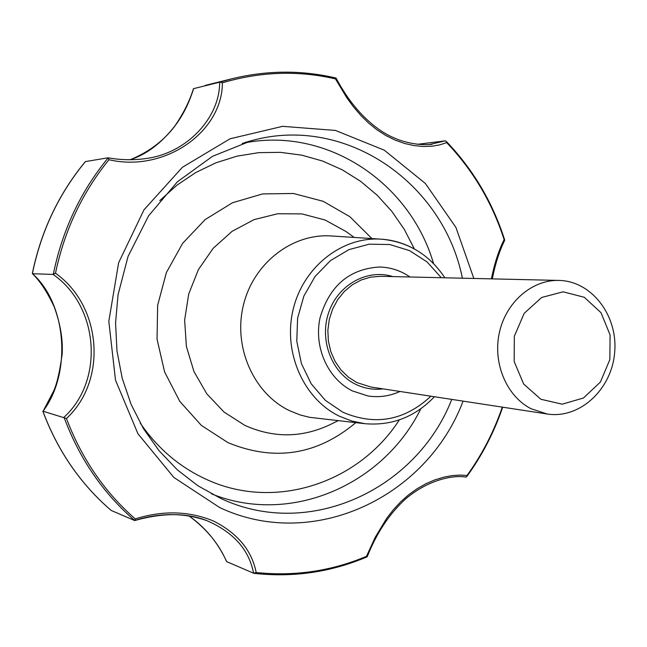 <?xml version="1.0" encoding="UTF-8"?>
<svg xmlns="http://www.w3.org/2000/svg" width="647" height="647" viewBox="0 0 647 647"><rect width="100%" height="100%" fill="white"/><g stroke="black" fill="none" stroke-linecap="round" stroke-linejoin="round"><path stroke-width="0.97" d="M399.967 391.467C389.664 396.182 378.988 397.67 367.941 395.956L352.397 390.917C327.794 378.802 313.585 347.018 320.071 317.726C329.452 285.917 349.178 269.006 379.247 267.009C390.424 267.235 400.679 270.559 410.004 276.997M379.207 267.001C390.384 267.235 400.639 270.559 409.963 276.989M399.927 391.467C389.623 396.174 378.948 397.67 367.9 395.948M367.132 556.711L366.485 556.339L375.147 537.422L386.542 518.546L393.279 509.82L400.695 501.813L408.661 494.761L417.178 488.671L425.985 483.697L434.897 479.872L443.793 477.162L452.237 475.602L460.033 475.084L467.013 475.505L466.713 476.685L465.783 477.074M417.355 144.33L445.209 140.86L446.106 141.2L446.656 142.599L439.814 144.863L431.978 146.214L423.284 146.497L414.112 145.607L404.674 143.497L395.188 140.132L385.952 135.587L376.999 129.837L368.564 123.035L360.711 115.32L353.391 106.747L346.776 97.697L335.461 78.894L336.068 78.069C301.931 69.997 267.324 70.2 232.249 78.675L219.996 82.096L222.39 82.808C222.422 132.077 164.5 172.725 108.955 159.72L108.033 157.811L85.614 161.556L85.008 162.082M429.131 144.613L445.209 140.86M504.555 240.425L504.118 239.6C498.74 250.413 494.494 263.507 491.372 278.865M85.347 161.669C58.699 194.011 41.044 231.327 32.39 273.616L32.552 273.73C66.714 304.211 71.89 373.004 43.042 411.201L42.888 411.241C57.769 450.967 80.535 484.037 111.195 510.451L134.616 520.511L135.263 518.91C162.793 510.289 188.754 510.944 213.138 520.867C237.376 532.974 251.732 550.193 256.188 572.522L253.584 573.21C249.038 549.707 233.47 532.19 206.862 520.649C183.966 512.683 159.946 512.618 134.802 520.455M43.042 411.201L66.455 418.496C107.467 380.768 101.975 306.031 55.488 273.204C64.441 230.429 82.266 192.604 108.955 159.72M64.118 417.501C79.508 458.804 103.051 493.151 134.754 520.544L134.754 520.544C162.737 512.667 186.773 512.699 206.862 520.649L206.862 520.649M226.717 561.645L226.571 561.556C218.84 543.779 206.256 528.534 188.827 515.837C205.236 527.265 217.853 542.534 226.717 561.645L253.584 573.21M465.84 477.09C454.137 474.979 429.365 478.966 405.928 498.635C389.591 513.451 376.675 532.837 367.164 556.808L367.156 556.816C331.118 572.15 293.439 577.666 254.117 573.363M32.552 273.73L53.078 274.417L55.488 273.204M193.582 88.655C182.923 123.148 161.774 146.837 130.144 159.728C146.376 154.552 161.281 143.302 174.844 125.995C183.457 113.451 189.66 101.013 193.445 88.688L219.996 82.096M205.309 85.38L232.249 78.675C267.316 70.2 301.923 70.005 336.044 78.101L336.068 78.069C348.636 101.814 364.075 119.703 382.393 131.737C387.553 134.697 387.383 135.15 398.924 139.906C410.772 143.877 421.852 145.349 432.147 144.321L432.067 144.33M108.162 157.836C120.852 160.108 133.581 160.319 146.359 158.475L146.359 158.475C186.967 153.161 219.956 117.536 219.648 82.185M32.39 273.616L32.479 273.155M32.431 273.673C40.122 281.154 47.368 292.193 54.178 306.807C60.397 323.799 63.058 339.659 62.144 354.362C59.427 373.966 56.184 386.955 52.439 393.319L42.977 411.492M63.875 417.339C104.41 380.751 99.137 306.306 53.078 274.417M364.989 423.704L309.581 417.323L300.313 414.994L289.589 410.708C253.713 393.546 233.082 347.342 243.361 305.344C253.349 263.264 292.185 233.235 331.215 235.961L381.172 239.164C342.101 236.438 303.192 266.887 293.14 309.517C282.804 352.065 303.427 398.851 339.319 416.183L351.887 421.068L364.989 423.704C391.92 425.944 415.067 416.959 434.428 396.74M540.876 399.264L523.682 384.059L514.163 361.527L514.341 336.214L524.199 313.318L541.66 297.474L563.133 291.805L584.29 297.288L600.998 312.687L610.081 334.895L609.854 359.611L600.384 382.094L583.432 398.01L562.227 404.189L540.876 399.264M531.05 408.734C506.585 396.255 492.61 363.169 499.347 332.728C505.914 302.23 531.963 279.65 558.838 280.418C591.77 280.952 618.176 315.76 614.65 352.615C611.706 389.518 579.655 419.199 547.127 413.991L531.05 408.734M430.902 396.207C404.545 420.639 375.236 425.993 342.959 412.276L325.368 400.364L311.191 383.784L301.421 363.622L296.779 341.244L297.604 318.203L303.855 296.1L315.081 276.463L330.463 260.62L348.919 249.637L369.17 244.178L389.834 244.542L409.559 250.624L427.077 261.946L441.294 277.717M413.425 248.488C403.316 243.037 392.559 239.932 381.172 239.164C408.079 241.646 429.309 254.522 444.861 277.798M135.263 518.91C104.555 492.068 81.619 458.594 66.455 418.496M222.39 82.808C260.393 71.591 298.081 70.28 335.461 78.894M463.082 401.132C427.036 497.131 313.099 551.705 219.665 507.539L173.841 477.429L137.94 433.765L115.498 380.137L108.817 321.316L118.636 262.739L143.998 209.814L182.381 167.306L230.057 138.79L282.61 126.335L335.445 130.435L384.269 150.177L425.386 183.489L455.917 227.42L473.839 278.461M366.485 556.339C331.288 571.131 294.522 576.526 256.188 572.522M502.307 407.133C493.863 431.759 482.104 454.55 467.013 475.505M446.656 142.599C473.038 170.315 492.189 202.648 504.118 239.6M108.178 157.86C80.576 191.48 62.282 230.3 53.297 274.32M355.785 422.677C317.054 455.1 274.441 461.748 227.922 442.621L201.379 425.419L179.761 401.35L164.605 371.944L157.043 339.165L157.65 305.263L166.384 272.565L182.624 243.345L205.188 219.568L232.459 202.762L262.553 193.93L293.447 193.485L323.152 201.29L349.841 216.68L371.928 238.573M338.09 420.712L329.274 425.03C301.324 437.946 273.188 438.068 244.873 425.386L224.088 412.082L206.765 393.797L193.946 371.515L186.401 346.477L184.621 320.119L188.714 293.981L198.435 269.564L213.195 248.286L232.103 231.335L254.045 219.624L277.741 213.736L301.866 213.898L325.101 220.004L346.226 231.642L354.16 237.433M399.345 419.879C358.567 483.374 274.045 511.462 205.35 478.909C179.114 466.705 157.423 448.112 140.253 423.13M159.769 200.619L176.882 185.228L195.718 172.563L215.904 162.818L237.028 156.153L258.663 152.66L280.402 152.344L301.842 155.175L322.586 161.046L342.271 169.821L360.565 181.289L377.169 195.216L391.807 211.334L404.262 229.337L414.339 248.909M242.277 143.367C325.578 125.688 409.923 182.042 433.563 263.588M420.833 408.767C383.372 484.951 290.511 525.768 211.553 493.871M451.768 399.401C416.555 489.771 308.643 540.188 220.562 498.327L197.966 485.808L177.367 469.876L159.081 450.749L143.545 428.791L131.147 404.464L122.21 378.293L116.97 350.86L115.562 322.804L118.053 294.757L128.057 256.406L148.608 215.807L177.375 181.807L212.499 156.315L251.748 140.593C345.813 114.576 443.43 183.004 462.395 278.202M244.736 142.583L251.748 140.593M547.127 413.991L370.755 386.995L356.837 382.555L348.369 377.144L341.026 370.011L335.106 361.414L330.835 351.677L328.385 341.171L327.859 330.31L329.274 319.505L332.582 309.185L337.645 299.739L344.269 291.53L352.186 284.874L361.091 280.022L370.634 277.134L380.46 276.309L558.838 280.418M383.016 388.879C373.392 390.052 364.172 388.467 355.349 384.132C331.288 372.332 319.06 339.376 328.894 311.943C338.454 284.389 367.714 268.537 392.866 276.601M504.692 240.255C499.33 251.295 495.198 264.17 492.294 278.889M466.713 476.685C482.136 455.415 494.13 432.253 502.703 407.189M146.359 158.475L146.335 158.483C133.605 160.319 120.86 160.1 108.114 157.811M32.358 273.406C41.012 231.278 58.61 194.092 85.153 161.839M42.88 411.363C57.745 450.983 80.479 483.988 111.082 510.37M504.709 240.061C492.658 202.333 473.127 169.377 446.106 141.2"/></g></svg>
